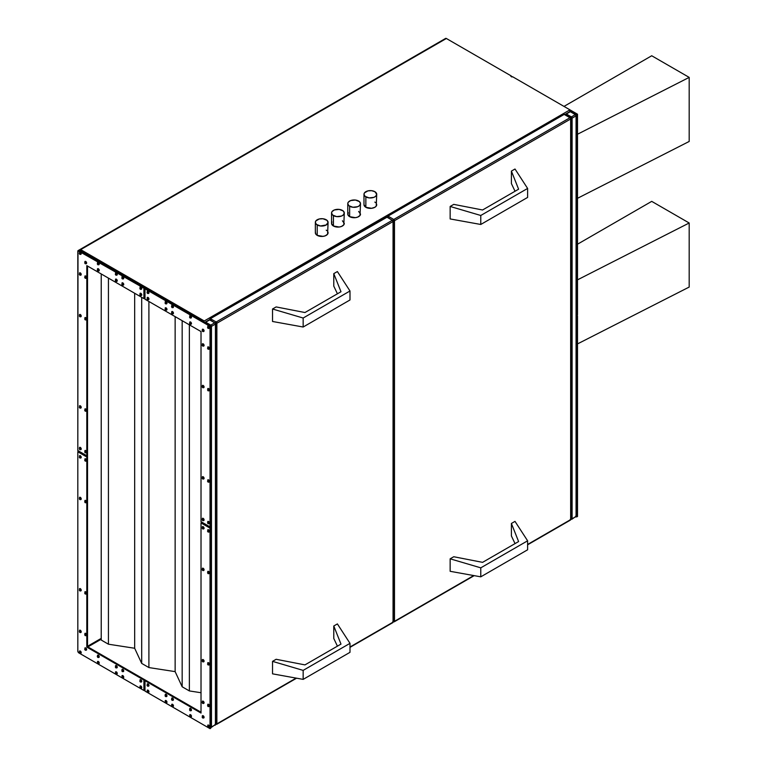 <?xml version="1.0" encoding="UTF-8"?>
<svg xmlns="http://www.w3.org/2000/svg" width="767" height="767" viewBox="0 0 767 767"><rect width="100%" height="100%" fill="white"/><g stroke="black" fill="none" stroke-linecap="round" stroke-linejoin="round"><path stroke-width="1.15" d="M315.467 232.046L315.467 233.484L317.212 235.364L317.212 224.971A6.366 3.682 180 0 1 315.342 222.363A6.366 3.682 180 0 1 319.273 218.969A6.366 3.682 180 0 1 326.215 219.765A6.366 3.682 180 0 1 328.084 222.363A6.366 3.682 180 0 1 324.153 225.766A6.366 3.682 180 0 1 317.212 224.971L317.212 235.364A6.366 3.682 0 0 0 324.153 236.169A6.366 3.682 0 0 0 328.084 232.765L327.96 232.046M344.297 213.005L343.223 210.963L339.167 209.401L334.383 209.947L332.044 211.596L331.555 213.005L332.629 215.048L336.684 216.61L341.468 216.064L343.223 215.048L344.297 213.005L343.808 224.817L341.468 226.466L339.167 227.013L333.424 226.006A6.366 3.682 0 0 1 331.555 223.408L333.424 226.006L333.424 215.604A6.366 3.682 180 0 1 331.555 213.005A6.366 3.682 180 0 1 335.486 209.612A6.366 3.682 180 0 1 342.427 210.407A6.366 3.682 180 0 1 344.297 213.005A6.366 3.682 180 0 1 340.366 216.409A6.366 3.682 180 0 1 333.424 215.604L333.424 226.006A6.366 3.682 0 0 0 340.366 226.802A6.366 3.682 0 0 0 344.297 223.408L342.427 220.81M348.256 212.641L347.892 214.76L349.637 216.649L349.637 206.246A6.366 3.682 180 0 1 347.767 203.648A6.366 3.682 180 0 1 351.698 200.254A6.366 3.682 180 0 1 358.64 201.05A6.366 3.682 180 0 1 360.509 203.648A6.366 3.682 180 0 1 356.578 207.042A6.366 3.682 180 0 1 349.637 206.246L349.637 216.649A6.366 3.682 0 0 0 356.578 217.445A6.366 3.682 0 0 0 360.509 214.051L358.64 211.443M376.722 194.291L374.852 191.683L371.592 190.676L367.911 190.887L364.469 192.881L363.98 194.291L365.054 196.333L369.109 197.896L373.884 197.349L375.648 196.333L376.722 194.291L376.233 206.093L374.852 207.291L371.592 208.298L365.849 207.291A6.366 3.682 0 0 1 363.98 204.684L365.849 207.291L365.849 196.889A6.366 3.682 180 0 1 363.98 194.291A6.366 3.682 180 0 1 367.911 190.887A6.366 3.682 180 0 1 374.852 191.683A6.366 3.682 180 0 1 376.722 194.291A6.366 3.682 180 0 1 372.791 197.685A6.366 3.682 180 0 1 365.849 196.889L365.849 207.291A6.366 3.682 0 0 0 372.791 208.087A6.366 3.682 0 0 0 376.722 204.684L376.233 203.284M80.151 254.299A1.275 0.738 -120 0 0 80.871 254.299A1.275 0.738 -120 0 0 80.957 253.263A1.275 0.738 -120 0 0 80.151 252.218L79.605 253.148L80.151 254.299A1.275 0.738 60 0 0 80.784 254.356L79.768 254.337L79.605 253.148L79.279 253.532L79.605 253.982L80.151 252.218A1.275 0.738 60 0 1 80.986 253.34A1.275 0.738 60 0 1 80.784 254.356L80.966 254.251A1.275 0.738 -120 0 0 81.158 253.235A1.275 0.738 -120 0 0 80.334 252.113L80.966 254.251A1.275 0.738 -120 0 1 80.871 254.299M85.549 263.656A1.275 0.738 -120 0 0 86.268 263.656A1.275 0.738 -120 0 0 86.364 262.621A1.275 0.738 -120 0 0 85.549 261.576L85.012 262.515L85.549 263.656A1.275 0.738 60 0 0 86.192 263.723L85.175 263.695L84.945 262.477L84.677 262.899L85.012 263.34L85.549 261.576A1.275 0.738 60 0 1 86.383 262.697A1.275 0.738 60 0 1 86.192 263.723L86.374 263.618A1.275 0.738 -120 0 0 86.566 262.592A1.275 0.738 -120 0 0 85.731 261.47L86.374 263.618A1.275 0.738 -120 0 1 86.278 263.656M85.549 278.22A1.275 0.738 -120 0 0 86.268 278.22A1.275 0.738 -120 0 0 86.364 277.184A1.275 0.738 -120 0 0 85.549 276.139L85.012 277.069L85.549 278.22A1.275 0.738 60 0 0 86.192 278.277L85.175 278.258L85.012 277.069L84.677 277.453L85.012 277.903L85.549 276.139A1.275 0.738 60 0 1 86.383 277.261A1.275 0.738 60 0 1 86.192 278.277L86.374 278.172A1.275 0.738 -120 0 0 86.566 277.155A1.275 0.738 -120 0 0 85.731 276.034L86.374 278.172A1.275 0.738 -120 0 1 86.278 278.22M80.151 275.094A1.275 0.738 -120 0 0 80.871 275.104A1.275 0.738 -120 0 0 80.957 274.059A1.275 0.738 -120 0 0 80.151 273.014L79.605 273.953L80.151 275.094A1.275 0.738 60 0 0 80.784 275.161L79.768 275.132L79.605 273.953L79.279 274.337L79.605 274.787L80.151 273.014A1.275 0.738 60 0 1 80.986 274.135A1.275 0.738 60 0 1 80.784 275.161L80.966 275.056A1.275 0.738 -120 0 0 81.158 274.04A1.275 0.738 -120 0 0 80.334 272.908L80.966 275.056A1.275 0.738 -120 0 1 80.871 275.094M98.166 270.933A1.275 0.738 -120 0 0 98.876 270.943A1.275 0.738 -120 0 0 98.972 269.898A1.275 0.738 -120 0 0 98.166 268.853L97.62 269.792L98.166 270.933A1.275 0.738 60 0 0 98.799 271L97.783 270.972L97.879 270.061L97.265 270.089L97.62 270.626L98.166 268.853A1.275 0.738 60 0 1 98.991 269.974A1.275 0.738 60 0 1 98.799 271L98.981 270.895A1.275 0.738 -120 0 0 99.173 269.879A1.275 0.738 -120 0 0 98.339 268.757L98.981 270.895A1.275 0.738 -120 0 1 98.885 270.933M98.166 264.692A1.275 0.738 -120 0 0 98.876 264.701A1.275 0.738 -120 0 0 98.972 263.656A1.275 0.738 -120 0 0 98.166 262.611L97.62 263.551L98.166 264.692A1.275 0.738 60 0 0 98.799 264.759L97.783 264.73L97.879 263.819L97.265 263.848L97.62 264.385L98.166 262.611A1.275 0.738 60 0 1 98.991 263.743A1.275 0.738 60 0 1 98.799 264.759L98.981 264.653A1.275 0.738 -120 0 0 99.173 263.637A1.275 0.738 -120 0 0 98.339 262.515L98.981 264.653A1.275 0.738 -120 0 1 98.885 264.692M116.181 281.336A1.275 0.738 -120 0 0 116.891 281.336A1.275 0.738 -120 0 0 116.987 280.3A1.275 0.738 -120 0 0 116.181 279.255L115.635 280.195L116.181 281.336A1.275 0.738 60 0 0 116.814 281.403L115.798 281.374L115.568 280.156L115.299 280.578L115.635 281.029L116.181 279.255A1.275 0.738 60 0 1 117.006 280.377A1.275 0.738 60 0 1 116.814 281.403L116.996 281.297A1.275 0.738 -120 0 0 117.188 280.271A1.275 0.738 -120 0 0 116.354 279.15L116.996 281.297A1.275 0.738 -120 0 1 116.9 281.336M116.181 275.094A1.275 0.738 -120 0 0 116.891 275.104A1.275 0.738 -120 0 0 116.987 274.059A1.275 0.738 -120 0 0 116.181 273.014L115.635 273.953L116.181 275.094A1.275 0.738 60 0 0 116.814 275.161L115.798 275.132L115.568 273.915L115.299 274.337L115.635 274.787L116.181 273.014A1.275 0.738 60 0 1 117.006 274.135A1.275 0.738 60 0 1 116.814 275.161L116.996 275.056A1.275 0.738 -120 0 0 117.188 274.03A1.275 0.738 -120 0 0 116.354 272.908L116.996 275.056A1.275 0.738 -120 0 1 116.9 275.094M122.662 278.843A1.275 0.738 -120 0 0 123.382 278.843A1.275 0.738 -120 0 0 123.468 277.807A1.275 0.738 -120 0 0 122.662 276.762L122.126 277.692L122.662 278.843A1.275 0.738 60 0 0 123.295 278.9L122.279 278.881L122.126 277.692L121.79 278.076L122.126 278.526L122.662 276.762A1.275 0.738 60 0 1 123.497 277.884A1.275 0.738 60 0 1 123.295 278.9L123.477 278.795A1.275 0.738 -120 0 0 123.679 277.779A1.275 0.738 -120 0 0 122.845 276.657L123.679 277.779L123.477 278.795A1.275 0.738 -120 0 1 123.382 278.843M122.662 285.084A1.275 0.738 -120 0 0 123.382 285.084A1.275 0.738 -120 0 0 123.468 284.049A1.275 0.738 -120 0 0 122.662 283.004L122.126 283.934L122.662 285.084A1.275 0.738 60 0 0 123.295 285.142L122.279 285.123L122.126 283.934L121.79 284.317L122.126 284.768L122.662 283.004A1.275 0.738 60 0 1 123.497 284.126A1.275 0.738 60 0 1 123.295 285.142L123.477 285.036A1.275 0.738 -120 0 0 123.679 284.02A1.275 0.738 -120 0 0 122.845 282.898L123.679 284.02L123.477 285.036A1.275 0.738 -120 0 1 123.382 285.084M85.549 319.82A1.275 0.738 -120 0 0 86.268 319.82A1.275 0.738 -120 0 0 86.364 318.784A1.275 0.738 -120 0 0 85.549 317.739L85.012 318.669L85.549 319.82A1.275 0.738 60 0 0 86.192 319.877L85.175 319.858L85.012 318.669L84.677 319.053L85.012 319.503L85.549 317.739A1.275 0.738 60 0 1 86.383 318.861A1.275 0.738 60 0 1 86.192 319.877L86.374 319.772A1.275 0.738 -120 0 0 86.566 318.756A1.275 0.738 -120 0 0 85.731 317.634L86.374 319.772A1.275 0.738 -120 0 1 86.278 319.82M80.151 316.694A1.275 0.738 -120 0 0 80.871 316.704A1.275 0.738 -120 0 0 80.957 315.659A1.275 0.738 -120 0 0 80.151 314.614L79.605 315.553L80.151 316.694A1.275 0.738 60 0 0 80.784 316.761L79.768 316.733L79.605 315.553L79.279 315.937L79.605 316.387L80.151 314.614A1.275 0.738 60 0 1 80.986 315.736A1.275 0.738 60 0 1 80.784 316.761L80.966 316.656A1.275 0.738 -120 0 0 81.158 315.64A1.275 0.738 -120 0 0 80.334 314.518L80.966 316.656A1.275 0.738 -120 0 1 80.871 316.694M80.151 408.015A1.275 0.738 -120 0 0 80.871 408.015A1.275 0.738 -120 0 0 80.957 406.98A1.275 0.738 -120 0 0 80.151 405.935L79.605 406.865L80.151 408.015A1.275 0.738 60 0 0 80.784 408.073L79.768 408.054L79.605 406.865L79.279 407.248L79.605 407.699L80.151 405.935A1.275 0.738 60 0 1 80.986 407.056A1.275 0.738 60 0 1 80.784 408.073L80.966 407.967A1.275 0.738 -120 0 0 81.158 406.951A1.275 0.738 -120 0 0 80.334 405.829L80.966 407.967A1.275 0.738 -120 0 1 80.871 408.015M85.549 411.131A1.275 0.738 -120 0 0 86.268 411.131A1.275 0.738 -120 0 0 86.364 410.096A1.275 0.738 -120 0 0 85.549 409.051L85.012 409.99L85.549 411.131A1.275 0.738 60 0 0 86.192 411.198L85.175 411.17L84.945 409.952L84.677 410.374L85.012 410.815L85.549 409.051A1.275 0.738 60 0 1 86.383 410.172A1.275 0.738 60 0 1 86.192 411.198L86.374 411.093A1.275 0.738 -120 0 0 86.566 410.067A1.275 0.738 -120 0 0 85.731 408.945L86.374 411.093A1.275 0.738 -120 0 1 86.278 411.131M85.549 452.731A1.275 0.738 -120 0 0 86.268 452.741A1.275 0.738 -120 0 0 86.364 451.696A1.275 0.738 -120 0 0 85.549 450.651L85.012 451.59L85.549 452.731A1.275 0.738 60 0 0 86.192 452.798L85.175 452.77L84.945 451.552L84.677 451.974L85.012 452.425L85.549 450.651A1.275 0.738 60 0 1 86.383 451.773A1.275 0.738 60 0 1 86.192 452.798L86.374 452.693A1.275 0.738 -120 0 0 86.566 451.667A1.275 0.738 -120 0 0 85.731 450.545L86.566 451.667L86.23 452.741M80.151 449.615A1.275 0.738 -120 0 0 80.871 449.615A1.275 0.738 -120 0 0 80.957 448.58A1.275 0.738 -120 0 0 80.151 447.535L79.605 448.465L80.151 449.615A1.275 0.738 60 0 0 80.784 449.673L79.768 449.654L79.605 448.465L79.279 448.848L79.605 449.299L80.151 447.535A1.275 0.738 60 0 1 80.986 448.657A1.275 0.738 60 0 1 80.784 449.673L80.966 449.567A1.275 0.738 -120 0 0 81.158 448.551A1.275 0.738 -120 0 0 80.334 447.429L81.216 448.772L80.832 449.625M140.677 289.236A1.275 0.738 -120 0 0 141.396 289.245A1.275 0.738 -120 0 0 141.483 288.2A1.275 0.738 -120 0 0 140.677 287.165L140.131 288.095L140.677 289.236A1.275 0.738 60 0 0 141.31 289.303L140.294 289.274L140.131 288.095L139.805 288.478L140.131 288.929L140.677 287.165A1.275 0.738 60 0 1 141.511 288.287A1.275 0.738 60 0 1 141.31 289.303L141.492 289.197A1.275 0.738 -120 0 0 141.684 288.181A1.275 0.738 -120 0 0 140.86 287.059L141.492 289.197A1.275 0.738 -120 0 1 141.396 289.236M140.677 295.477A1.275 0.738 -120 0 0 141.396 295.487A1.275 0.738 -120 0 0 141.483 294.442A1.275 0.738 -120 0 0 140.677 293.397L140.131 294.336L140.677 295.477A1.275 0.738 60 0 0 141.31 295.544L140.294 295.516L140.131 294.336L139.805 294.72L140.131 295.17L140.677 293.397A1.275 0.738 60 0 1 141.511 294.518A1.275 0.738 60 0 1 141.31 295.544L141.492 295.439A1.275 0.738 -120 0 0 141.684 294.423A1.275 0.738 -120 0 0 140.86 293.301L141.492 295.439A1.275 0.738 -120 0 1 141.396 295.477M80.151 653.254A1.275 0.738 -120 0 0 80.871 653.254A1.275 0.738 -120 0 0 80.957 652.209A1.275 0.738 -120 0 0 80.151 651.173L79.605 652.103L80.151 653.254A1.275 0.738 60 0 0 80.784 653.311L79.768 653.283L79.605 652.103L79.279 652.487L79.605 652.938L80.151 651.173A1.275 0.738 60 0 1 80.986 652.295A1.275 0.738 60 0 1 80.784 653.311L80.966 653.206A1.275 0.738 -120 0 0 81.158 652.19A1.275 0.738 -120 0 0 80.334 651.068L80.966 653.206A1.275 0.738 -120 0 1 80.871 653.254M85.549 650.128A1.275 0.738 -120 0 0 86.268 650.128A1.275 0.738 -120 0 0 86.364 649.093A1.275 0.738 -120 0 0 85.549 648.048L85.012 648.987L85.549 650.128A1.275 0.738 60 0 0 86.192 650.195L85.175 650.167L84.945 648.949L84.677 649.371L85.012 649.822L85.549 648.048A1.275 0.738 60 0 1 86.383 649.17A1.275 0.738 60 0 1 86.192 650.195L86.374 650.09A1.275 0.738 -120 0 0 86.566 649.064A1.275 0.738 -120 0 0 85.731 647.942L86.374 650.09A1.275 0.738 -120 0 1 86.278 650.128M85.549 635.565A1.275 0.738 -120 0 0 86.268 635.575A1.275 0.738 -120 0 0 86.364 634.53A1.275 0.738 -120 0 0 85.549 633.484L85.012 634.424L85.549 635.565A1.275 0.738 60 0 0 86.192 635.632L85.175 635.603L85.012 634.424L84.677 634.808L85.012 635.258L85.549 633.484A1.275 0.738 60 0 1 86.383 634.616A1.275 0.738 60 0 1 86.192 635.632L86.374 635.527A1.275 0.738 -120 0 0 86.566 634.51A1.275 0.738 -120 0 0 85.731 633.389L86.374 635.527A1.275 0.738 -120 0 1 86.278 635.565M80.151 632.449A1.275 0.738 -120 0 0 80.871 632.449A1.275 0.738 -120 0 0 80.957 631.414A1.275 0.738 -120 0 0 80.151 630.369L79.605 631.308L80.151 632.449A1.275 0.738 60 0 0 80.784 632.516L79.768 632.487L79.538 631.27L79.279 631.692L79.605 632.133L80.151 630.369A1.275 0.738 60 0 1 80.986 631.49A1.275 0.738 60 0 1 80.784 632.516L80.966 632.411A1.275 0.738 -120 0 0 81.158 631.385A1.275 0.738 -120 0 0 80.334 630.263L80.966 632.411A1.275 0.738 -120 0 1 80.871 632.449M98.166 657.405A1.275 0.738 -120 0 0 98.876 657.415A1.275 0.738 -120 0 0 98.972 656.37A1.275 0.738 -120 0 0 98.166 655.325L97.62 656.264L98.166 657.405A1.275 0.738 60 0 0 98.799 657.472L97.783 657.444L97.879 656.533L97.265 656.562L97.62 657.098L98.166 655.325A1.275 0.738 60 0 1 98.991 656.456A1.275 0.738 60 0 1 98.799 657.472L98.981 657.367A1.275 0.738 -120 0 0 99.173 656.351A1.275 0.738 -120 0 0 98.339 655.229L98.981 657.367A1.275 0.738 -120 0 1 98.885 657.405M98.166 663.647A1.275 0.738 -120 0 0 98.876 663.656A1.275 0.738 -120 0 0 98.972 662.611A1.275 0.738 -120 0 0 98.166 661.566L97.62 662.506L98.166 663.647A1.275 0.738 60 0 0 98.799 663.714L97.783 663.685L97.879 662.774L97.265 662.803L97.62 663.34L98.166 661.566A1.275 0.738 60 0 1 98.991 662.688A1.275 0.738 60 0 1 98.799 663.714L98.981 663.608A1.275 0.738 -120 0 0 99.173 662.592A1.275 0.738 -120 0 0 98.339 661.461L98.981 663.608A1.275 0.738 -120 0 1 98.885 663.647M116.181 667.808A1.275 0.738 -120 0 0 116.891 667.817A1.275 0.738 -120 0 0 116.987 666.772A1.275 0.738 -120 0 0 116.181 665.727L115.635 666.667L116.181 667.808A1.275 0.738 60 0 0 116.814 667.875L115.798 667.846L115.568 666.628L115.299 667.05L115.635 667.501L116.181 665.727A1.275 0.738 60 0 1 117.006 666.849A1.275 0.738 60 0 1 116.814 667.875L116.996 667.769A1.275 0.738 -120 0 0 117.188 666.744A1.275 0.738 -120 0 0 116.354 665.622L116.996 667.769A1.275 0.738 -120 0 1 116.9 667.808M116.181 674.049A1.275 0.738 -120 0 0 116.891 674.049A1.275 0.738 -120 0 0 116.987 673.014A1.275 0.738 -120 0 0 116.181 671.969L115.635 672.908L116.181 674.049A1.275 0.738 60 0 0 116.814 674.116L115.798 674.088L115.568 672.87L115.299 673.292L115.635 673.733L116.181 671.969A1.275 0.738 60 0 1 117.006 673.09A1.275 0.738 60 0 1 116.814 674.116L116.996 674.011A1.275 0.738 -120 0 0 117.188 672.985A1.275 0.738 -120 0 0 116.354 671.863L116.996 674.011A1.275 0.738 -120 0 1 116.9 674.049M122.662 677.798A1.275 0.738 -120 0 0 123.382 677.798A1.275 0.738 -120 0 0 123.468 676.753A1.275 0.738 -120 0 0 122.662 675.717L122.126 676.647L122.662 677.798A1.275 0.738 60 0 0 123.295 677.855L122.279 677.827L122.126 676.647L121.79 677.031L122.126 677.482L122.662 675.717A1.275 0.738 60 0 1 123.497 676.839A1.275 0.738 60 0 1 123.295 677.855L123.477 677.75A1.275 0.738 -120 0 0 123.679 676.734A1.275 0.738 -120 0 0 122.845 675.612L123.679 676.734L123.477 677.75A1.275 0.738 -120 0 1 123.382 677.798M122.662 671.556A1.275 0.738 -120 0 0 123.382 671.556A1.275 0.738 -120 0 0 123.468 670.521A1.275 0.738 -120 0 0 122.662 669.476L122.126 670.406L122.662 671.556A1.275 0.738 60 0 0 123.295 671.614L122.279 671.595L122.126 670.406L121.79 670.789L122.126 671.24L122.662 669.476A1.275 0.738 60 0 1 123.497 670.598A1.275 0.738 60 0 1 123.295 671.614L123.477 671.509A1.275 0.738 -120 0 0 123.679 670.492A1.275 0.738 -120 0 0 122.845 669.37L123.679 670.492L123.477 671.509A1.275 0.738 -120 0 1 123.382 671.556M85.549 593.965A1.275 0.738 -120 0 0 86.268 593.974A1.275 0.738 -120 0 0 86.364 592.929A1.275 0.738 -120 0 0 85.549 591.884L85.012 592.824L85.549 593.965A1.275 0.738 60 0 0 86.192 594.032L85.175 594.003L85.012 592.824L84.677 593.207L85.012 593.658L85.549 591.884A1.275 0.738 60 0 1 86.383 593.006A1.275 0.738 60 0 1 86.192 594.032L86.374 593.926A1.275 0.738 -120 0 0 86.566 592.91A1.275 0.738 -120 0 0 85.731 591.788L86.374 593.926A1.275 0.738 -120 0 1 86.278 593.965M80.151 590.849A1.275 0.738 -120 0 0 80.871 590.849A1.275 0.738 -120 0 0 80.957 589.813A1.275 0.738 -120 0 0 80.151 588.768L79.605 589.708L80.151 590.849A1.275 0.738 60 0 0 80.784 590.906L79.768 590.887L79.538 589.67L79.279 590.091L79.605 590.532L80.151 588.768A1.275 0.738 60 0 1 80.986 589.89A1.275 0.738 60 0 1 80.784 590.906L80.966 590.811A1.275 0.738 -120 0 0 81.158 589.785A1.275 0.738 -120 0 0 80.334 588.663L81.216 590.015L80.832 590.858M80.151 499.538A1.275 0.738 -120 0 0 80.871 499.538A1.275 0.738 -120 0 0 80.957 498.502A1.275 0.738 -120 0 0 80.151 497.457L79.605 498.387L80.151 499.538A1.275 0.738 60 0 0 80.784 499.595L79.768 499.576L79.605 498.387L79.279 498.771L79.605 499.221L80.151 497.457A1.275 0.738 60 0 1 80.986 498.579A1.275 0.738 60 0 1 80.784 499.595L80.966 499.49A1.275 0.738 -120 0 0 81.158 498.473A1.275 0.738 -120 0 0 80.334 497.352L81.216 498.694L80.832 499.547M85.549 502.653A1.275 0.738 -120 0 0 86.268 502.653A1.275 0.738 -120 0 0 86.364 501.618A1.275 0.738 -120 0 0 85.549 500.573L85.012 501.513L85.549 502.653A1.275 0.738 60 0 0 86.192 502.721L85.175 502.692L84.945 501.474L84.677 501.896L85.012 502.337L85.549 500.573A1.275 0.738 60 0 1 86.383 501.695A1.275 0.738 60 0 1 86.192 502.721L86.374 502.615A1.275 0.738 -120 0 0 86.566 501.589A1.275 0.738 -120 0 0 85.731 500.467L86.566 501.589L86.23 502.663M85.549 461.053A1.275 0.738 -120 0 0 86.268 461.053A1.275 0.738 -120 0 0 86.364 460.018A1.275 0.738 -120 0 0 85.549 458.973L85.012 459.912L85.549 461.053A1.275 0.738 60 0 0 86.192 461.12L85.175 461.092L84.945 459.874L84.677 460.296L85.012 460.737L85.549 458.973A1.275 0.738 60 0 1 86.383 460.095A1.275 0.738 60 0 1 86.192 461.12L86.374 461.015A1.275 0.738 -120 0 0 86.566 459.989A1.275 0.738 -120 0 0 85.731 458.867L86.374 461.015A1.275 0.738 -120 0 1 86.278 461.053M80.151 457.937A1.275 0.738 -120 0 0 80.871 457.937A1.275 0.738 -120 0 0 80.957 456.892A1.275 0.738 -120 0 0 80.151 455.857L79.605 456.787L80.151 457.937A1.275 0.738 60 0 0 80.784 457.995L79.768 457.966L79.605 456.787L79.279 457.17L79.605 457.621L80.151 455.857A1.275 0.738 60 0 1 80.986 456.979A1.275 0.738 60 0 1 80.784 457.995L80.966 457.889A1.275 0.738 -120 0 0 81.158 456.873A1.275 0.738 -120 0 0 80.334 455.751L80.966 457.889A1.275 0.738 -120 0 1 80.871 457.937M140.677 688.191A1.275 0.738 -120 0 0 141.396 688.2A1.275 0.738 -120 0 0 141.483 687.155A1.275 0.738 -120 0 0 140.677 686.11L140.131 687.05L140.677 688.191A1.275 0.738 60 0 0 141.31 688.258L140.294 688.229L140.131 687.05L139.805 687.433L140.131 687.884L140.677 686.11A1.275 0.738 60 0 1 141.511 687.232A1.275 0.738 60 0 1 141.31 688.258L141.492 688.152A1.275 0.738 -120 0 0 141.684 687.136A1.275 0.738 -120 0 0 140.86 686.005L141.492 688.152A1.275 0.738 -120 0 1 141.396 688.191M140.677 681.949A1.275 0.738 -120 0 0 141.396 681.959A1.275 0.738 -120 0 0 141.483 680.914A1.275 0.738 -120 0 0 140.677 679.869L140.131 680.808L140.677 681.949A1.275 0.738 60 0 0 141.31 682.016L140.294 681.988L140.131 680.808L139.805 681.192L140.131 681.642L140.677 679.869A1.275 0.738 60 0 1 141.511 681A1.275 0.738 60 0 1 141.31 682.016L141.492 681.911A1.275 0.738 -120 0 0 141.684 680.895A1.275 0.738 -120 0 0 140.86 679.773L141.492 681.911A1.275 0.738 -120 0 1 141.396 681.949M208.403 727.298A1.275 0.738 -120 0 0 209.123 727.298A1.275 0.738 -120 0 0 209.218 726.263A1.275 0.738 -120 0 0 208.403 725.218L207.867 726.157L208.403 727.298A1.275 0.738 60 0 0 209.046 727.365L208.03 727.337L207.799 726.119L207.531 726.541L207.867 726.982L208.403 725.218A1.275 0.738 60 0 1 209.238 726.339A1.275 0.738 60 0 1 209.046 727.365L209.228 727.26A1.275 0.738 -120 0 0 209.42 726.234A1.275 0.738 -120 0 0 208.586 725.112L209.228 727.26A1.275 0.738 -120 0 1 209.132 727.298M203.006 717.941A1.275 0.738 -120 0 0 203.715 717.941A1.275 0.738 -120 0 0 203.811 716.905A1.275 0.738 -120 0 0 203.006 715.86L202.459 716.79L203.006 717.941A1.275 0.738 60 0 0 203.638 717.998L202.622 717.979L202.718 717.059L202.105 717.087L202.459 717.624L203.006 715.86A1.275 0.738 60 0 1 203.84 716.982A1.275 0.738 60 0 1 203.638 717.998L203.821 717.893A1.275 0.738 -120 0 0 204.012 716.877A1.275 0.738 -120 0 0 203.188 715.755L203.821 717.893A1.275 0.738 -120 0 1 203.725 717.941M203.006 703.377A1.275 0.738 -120 0 0 203.715 703.377A1.275 0.738 -120 0 0 203.811 702.342A1.275 0.738 -120 0 0 203.006 701.297L202.459 702.236L203.006 703.377A1.275 0.738 60 0 0 203.638 703.444L202.622 703.416L202.718 702.505L202.105 702.524L202.459 703.061L203.006 701.297A1.275 0.738 60 0 1 203.84 702.419A1.275 0.738 60 0 1 203.638 703.444L203.821 703.339A1.275 0.738 -120 0 0 204.012 702.313A1.275 0.738 -120 0 0 203.188 701.191L203.821 703.339A1.275 0.738 -120 0 1 203.725 703.377M208.403 706.493A1.275 0.738 -120 0 0 209.123 706.503A1.275 0.738 -120 0 0 209.218 705.458A1.275 0.738 -120 0 0 208.403 704.413L207.867 705.352L208.403 706.493A1.275 0.738 60 0 0 209.046 706.56L208.03 706.532L207.867 705.352L207.531 705.736L207.867 706.186L208.403 704.413A1.275 0.738 60 0 1 209.238 705.544A1.275 0.738 60 0 1 209.046 706.56L209.228 706.455A1.275 0.738 -120 0 0 209.42 705.439A1.275 0.738 -120 0 0 208.586 704.317L209.228 706.455A1.275 0.738 -120 0 1 209.132 706.493M190.398 710.654A1.275 0.738 -120 0 0 191.108 710.664A1.275 0.738 -120 0 0 191.204 709.619A1.275 0.738 -120 0 0 190.398 708.574L189.852 709.513L190.398 710.654A1.275 0.738 60 0 0 191.031 710.721L190.015 710.693L189.852 709.513L189.516 709.897L189.852 710.347L190.398 708.574A1.275 0.738 60 0 1 191.223 709.696A1.275 0.738 60 0 1 191.031 710.721L191.213 710.616A1.275 0.738 -120 0 0 191.405 709.6A1.275 0.738 -120 0 0 190.571 708.478L191.213 710.616A1.275 0.738 -120 0 1 191.117 710.654M190.398 716.896A1.275 0.738 -120 0 0 191.108 716.905A1.275 0.738 -120 0 0 191.204 715.86A1.275 0.738 -120 0 0 190.398 714.815L189.852 715.755L190.398 716.896A1.275 0.738 60 0 0 191.031 716.963L190.015 716.934L189.852 715.755L189.516 716.138L189.852 716.589L190.398 714.815A1.275 0.738 60 0 1 191.223 715.937A1.275 0.738 60 0 1 191.031 716.963L191.213 716.857A1.275 0.738 -120 0 0 191.405 715.832A1.275 0.738 -120 0 0 190.571 714.71L191.213 716.857A1.275 0.738 -120 0 1 191.117 716.896M172.383 700.261A1.275 0.738 -120 0 0 173.093 700.261A1.275 0.738 -120 0 0 173.189 699.226A1.275 0.738 -120 0 0 172.383 698.181L171.837 699.111L172.383 700.261A1.275 0.738 60 0 0 173.016 700.319L172 700.3L172.096 699.379L171.482 699.408L171.837 699.945L172.383 698.181A1.275 0.738 60 0 1 173.208 699.303A1.275 0.738 60 0 1 173.016 700.319L173.198 700.213A1.275 0.738 -120 0 0 173.39 699.197A1.275 0.738 -120 0 0 172.556 698.075L173.198 700.213A1.275 0.738 -120 0 1 173.102 700.261M172.383 706.493A1.275 0.738 -120 0 0 173.093 706.503A1.275 0.738 -120 0 0 173.189 705.458A1.275 0.738 -120 0 0 172.383 704.422L171.837 705.352L172.383 706.493A1.275 0.738 60 0 0 173.016 706.56L172 706.532L172.096 705.621L171.482 705.65L171.837 706.186L172.383 704.422A1.275 0.738 60 0 1 173.208 705.544A1.275 0.738 60 0 1 173.016 706.56L173.198 706.455A1.275 0.738 -120 0 0 173.39 705.439A1.275 0.738 -120 0 0 172.556 704.317L173.198 706.455A1.275 0.738 -120 0 1 173.102 706.493M165.893 702.754A1.275 0.738 -120 0 0 166.612 702.754A1.275 0.738 -120 0 0 166.698 701.719A1.275 0.738 -120 0 0 165.893 700.674L165.356 701.613L165.893 702.754A1.275 0.738 60 0 0 166.535 702.821L165.509 702.793L165.288 701.575L165.02 701.997L165.356 702.438L165.893 700.674A1.275 0.738 60 0 1 166.727 701.795A1.275 0.738 60 0 1 166.535 702.821L166.707 702.716A1.275 0.738 -120 0 0 166.909 701.69A1.275 0.738 -120 0 0 166.075 700.568L166.909 701.69L166.707 702.716A1.275 0.738 -120 0 1 166.612 702.754M165.893 696.513A1.275 0.738 -120 0 0 166.612 696.513A1.275 0.738 -120 0 0 166.698 695.477A1.275 0.738 -120 0 0 165.893 694.432L165.356 695.372L165.893 696.513A1.275 0.738 60 0 0 166.535 696.58L165.509 696.551L165.288 695.333L165.02 695.755L165.356 696.206L165.893 694.432A1.275 0.738 60 0 1 166.727 695.554A1.275 0.738 60 0 1 166.535 696.58L166.707 696.474A1.275 0.738 -120 0 0 166.909 695.448A1.275 0.738 -120 0 0 166.075 694.327L166.909 695.448L166.707 696.474A1.275 0.738 -120 0 1 166.612 696.513M203.006 661.777A1.275 0.738 -120 0 0 203.715 661.777A1.275 0.738 -120 0 0 203.811 660.742A1.275 0.738 -120 0 0 203.006 659.697L202.459 660.636L203.006 661.777A1.275 0.738 60 0 0 203.638 661.844L202.622 661.816L202.718 660.905L202.105 660.924L202.459 661.461L203.006 659.697A1.275 0.738 60 0 1 203.84 660.818A1.275 0.738 60 0 1 203.638 661.844L203.821 661.739A1.275 0.738 -120 0 0 204.012 660.713A1.275 0.738 -120 0 0 203.188 659.591L203.821 661.739A1.275 0.738 -120 0 1 203.725 661.777M208.403 664.893A1.275 0.738 -120 0 0 209.123 664.903A1.275 0.738 -120 0 0 209.218 663.858A1.275 0.738 -120 0 0 208.403 662.813L207.867 663.752L208.403 664.893A1.275 0.738 60 0 0 209.046 664.96L208.03 664.931L207.867 663.752L207.531 664.136L207.867 664.586L208.403 662.813A1.275 0.738 60 0 1 209.238 663.934A1.275 0.738 60 0 1 209.046 664.96L209.228 664.855A1.275 0.738 -120 0 0 209.42 663.838A1.275 0.738 -120 0 0 208.586 662.717L209.228 664.855A1.275 0.738 -120 0 1 209.132 664.893M208.403 573.582A1.275 0.738 -120 0 0 209.123 573.582A1.275 0.738 -120 0 0 209.218 572.546A1.275 0.738 -120 0 0 208.403 571.501L207.867 572.441L208.403 573.582A1.275 0.738 60 0 0 209.046 573.649L208.03 573.62L207.799 572.403L207.531 572.824L207.867 573.275L208.403 571.501A1.275 0.738 60 0 1 209.238 572.623A1.275 0.738 60 0 1 209.046 573.649L209.228 573.543A1.275 0.738 -120 0 0 209.42 572.518A1.275 0.738 -120 0 0 208.586 571.396L209.42 572.518L209.084 573.591M203.006 570.466A1.275 0.738 -120 0 0 203.715 570.466A1.275 0.738 -120 0 0 203.811 569.43A1.275 0.738 -120 0 0 203.006 568.385L202.459 569.315L203.006 570.466A1.275 0.738 60 0 0 203.638 570.523L202.622 570.504L202.718 569.584L202.105 569.613L202.459 570.149L203.006 568.385A1.275 0.738 60 0 1 203.84 569.507A1.275 0.738 60 0 1 203.638 570.523L203.821 570.418A1.275 0.738 -120 0 0 204.012 569.402A1.275 0.738 -120 0 0 203.188 568.28L204.07 569.622L203.686 570.475M203.006 528.866A1.275 0.738 -120 0 0 203.715 528.866A1.275 0.738 -120 0 0 203.811 527.83A1.275 0.738 -120 0 0 203.006 526.785L202.459 527.715L203.006 528.866A1.275 0.738 60 0 0 203.638 528.923L202.622 528.894L202.718 527.984L202.105 528.012L202.459 528.549L203.006 526.785A1.275 0.738 60 0 1 203.84 527.907A1.275 0.738 60 0 1 203.638 528.923L203.821 528.818A1.275 0.738 -120 0 0 204.012 527.801A1.275 0.738 -120 0 0 203.188 526.68L203.821 528.818A1.275 0.738 -120 0 1 203.725 528.866M208.403 531.982A1.275 0.738 -120 0 0 209.123 531.982A1.275 0.738 -120 0 0 209.218 530.946A1.275 0.738 -120 0 0 208.403 529.901L207.867 530.841L208.403 531.982A1.275 0.738 60 0 0 209.046 532.049L208.03 532.02L207.799 530.802L207.531 531.224L207.867 531.665L208.403 529.901A1.275 0.738 60 0 1 209.238 531.023A1.275 0.738 60 0 1 209.046 532.049L209.228 531.943A1.275 0.738 -120 0 0 209.42 530.917A1.275 0.738 -120 0 0 208.586 529.796L209.228 531.943A1.275 0.738 -120 0 1 209.132 531.982M147.878 692.352A1.275 0.738 -120 0 0 148.597 692.361A1.275 0.738 -120 0 0 148.693 691.316A1.275 0.738 -120 0 0 147.878 690.271L147.341 691.211L147.878 692.352A1.275 0.738 60 0 0 148.52 692.419L147.504 692.39L147.274 691.172L147.005 691.594L147.341 692.045L147.878 690.271A1.275 0.738 60 0 1 148.712 691.393A1.275 0.738 60 0 1 148.52 692.419L148.702 692.313A1.275 0.738 -120 0 0 148.894 691.288A1.275 0.738 -120 0 0 148.06 690.166L148.702 692.313A1.275 0.738 -120 0 1 148.606 692.352M147.878 686.11A1.275 0.738 -120 0 0 148.597 686.12A1.275 0.738 -120 0 0 148.693 685.075A1.275 0.738 -120 0 0 147.878 684.03L147.341 684.969L147.878 686.11A1.275 0.738 60 0 0 148.52 686.177L147.504 686.149L147.341 684.969L147.005 685.353L147.341 685.803L147.878 684.03A1.275 0.738 60 0 1 148.712 685.152A1.275 0.738 60 0 1 148.52 686.177L148.702 686.072A1.275 0.738 -120 0 0 148.894 685.056A1.275 0.738 -120 0 0 148.06 683.934L148.702 686.072A1.275 0.738 -120 0 1 148.606 686.11M208.403 328.343A1.275 0.738 -120 0 0 209.123 328.353A1.275 0.738 -120 0 0 209.218 327.308A1.275 0.738 -120 0 0 208.403 326.263L207.867 327.202L208.403 328.343A1.275 0.738 60 0 0 209.046 328.41L208.03 328.381L207.799 327.164L207.531 327.586L207.867 328.036L208.403 326.263A1.275 0.738 60 0 1 209.238 327.384A1.275 0.738 60 0 1 209.046 328.41L209.228 328.305A1.275 0.738 -120 0 0 209.42 327.279A1.275 0.738 -120 0 0 208.586 326.157L209.228 328.305A1.275 0.738 -120 0 1 209.132 328.343M203.006 331.469A1.275 0.738 -120 0 0 203.715 331.469A1.275 0.738 -120 0 0 203.811 330.433A1.275 0.738 -120 0 0 203.006 329.388L202.459 330.318L203.006 331.469A1.275 0.738 60 0 0 203.638 331.526L202.622 331.507L202.718 330.587L202.105 330.615L202.459 331.152L203.006 329.388A1.275 0.738 60 0 1 203.84 330.51A1.275 0.738 60 0 1 203.638 331.526L203.821 331.421A1.275 0.738 -120 0 0 204.012 330.404A1.275 0.738 -120 0 0 203.188 329.283L203.821 331.421A1.275 0.738 -120 0 1 203.725 331.469M203.006 346.022A1.275 0.738 -120 0 0 203.715 346.032A1.275 0.738 -120 0 0 203.811 344.987A1.275 0.738 -120 0 0 203.006 343.942L202.459 344.882L203.006 346.022A1.275 0.738 60 0 0 203.638 346.09L202.622 346.061L202.718 345.15L202.105 345.179L202.459 345.716L203.006 343.942A1.275 0.738 60 0 1 203.84 345.064A1.275 0.738 60 0 1 203.638 346.09L203.821 345.984A1.275 0.738 -120 0 0 204.012 344.968A1.275 0.738 -120 0 0 203.188 343.837L203.821 345.984A1.275 0.738 -120 0 1 203.725 346.022M208.403 349.148A1.275 0.738 -120 0 0 209.123 349.148A1.275 0.738 -120 0 0 209.218 348.113A1.275 0.738 -120 0 0 208.403 347.067L207.867 347.997L208.403 349.148A1.275 0.738 60 0 0 209.046 349.206L208.03 349.186L207.867 347.997L207.531 348.381L207.867 348.832L208.403 347.067A1.275 0.738 60 0 1 209.238 348.189A1.275 0.738 60 0 1 209.046 349.206L209.228 349.1A1.275 0.738 -120 0 0 209.42 348.084A1.275 0.738 -120 0 0 208.586 346.962L209.228 349.1A1.275 0.738 -120 0 1 209.132 349.148M190.398 324.182A1.275 0.738 -120 0 0 191.108 324.192A1.275 0.738 -120 0 0 191.204 323.147A1.275 0.738 -120 0 0 190.398 322.102L189.852 323.041L190.398 324.182A1.275 0.738 60 0 0 191.031 324.249L190.015 324.22L189.852 323.041L189.516 323.425L189.852 323.875L190.398 322.102A1.275 0.738 60 0 1 191.223 323.223A1.275 0.738 60 0 1 191.031 324.249L191.213 324.144A1.275 0.738 -120 0 0 191.405 323.128A1.275 0.738 -120 0 0 190.571 321.996L191.213 324.144A1.275 0.738 -120 0 1 191.117 324.182M190.398 317.941A1.275 0.738 -120 0 0 191.108 317.95A1.275 0.738 -120 0 0 191.204 316.905A1.275 0.738 -120 0 0 190.398 315.86L189.852 316.8L190.398 317.941A1.275 0.738 60 0 0 191.031 318.008L190.015 317.979L189.852 316.8L189.516 317.183L189.852 317.634L190.398 315.86A1.275 0.738 60 0 1 191.223 316.992A1.275 0.738 60 0 1 191.031 318.008L191.213 317.902A1.275 0.738 -120 0 0 191.405 316.886A1.275 0.738 -120 0 0 190.571 315.764L191.213 317.902A1.275 0.738 -120 0 1 191.117 317.941M172.383 313.78A1.275 0.738 -120 0 0 173.093 313.789A1.275 0.738 -120 0 0 173.189 312.744A1.275 0.738 -120 0 0 172.383 311.709L171.837 312.639L172.383 313.78A1.275 0.738 60 0 0 173.016 313.847L172 313.818L172.096 312.907L171.482 312.936L171.837 313.473L172.383 311.709A1.275 0.738 60 0 1 173.208 312.831A1.275 0.738 60 0 1 173.016 313.847L173.198 313.741A1.275 0.738 -120 0 0 173.39 312.725A1.275 0.738 -120 0 0 172.556 311.603L173.198 313.741A1.275 0.738 -120 0 1 173.102 313.78M172.383 307.548A1.275 0.738 -120 0 0 173.093 307.548A1.275 0.738 -120 0 0 173.189 306.512A1.275 0.738 -120 0 0 172.383 305.467L171.837 306.397L172.383 307.548A1.275 0.738 60 0 0 173.016 307.605L172 307.586L172.096 306.666L171.482 306.695L171.837 307.231L172.383 305.467A1.275 0.738 60 0 1 173.208 306.589A1.275 0.738 60 0 1 173.016 307.605L173.198 307.5A1.275 0.738 -120 0 0 173.39 306.484A1.275 0.738 -120 0 0 172.556 305.362L173.198 307.5A1.275 0.738 -120 0 1 173.102 307.548M165.893 303.799A1.275 0.738 -120 0 0 166.612 303.809A1.275 0.738 -120 0 0 166.698 302.764A1.275 0.738 -120 0 0 165.893 301.719L165.356 302.658L165.893 303.799A1.275 0.738 60 0 0 166.535 303.866L165.509 303.837L165.288 302.62L165.02 303.042L165.356 303.492L165.893 301.719A1.275 0.738 60 0 1 166.727 302.84A1.275 0.738 60 0 1 166.535 303.866L166.707 303.761A1.275 0.738 -120 0 0 166.909 302.735A1.275 0.738 -120 0 0 166.075 301.613L166.909 302.735L166.707 303.761A1.275 0.738 -120 0 1 166.612 303.799M165.893 310.041A1.275 0.738 -120 0 0 166.612 310.041A1.275 0.738 -120 0 0 166.698 309.005A1.275 0.738 -120 0 0 165.893 307.96L165.356 308.9L165.893 310.041A1.275 0.738 60 0 0 166.535 310.108L165.509 310.079L165.288 308.861L165.02 309.283L165.356 309.724L165.893 307.96A1.275 0.738 60 0 1 166.727 309.082A1.275 0.738 60 0 1 166.535 310.108L166.707 310.002A1.275 0.738 -120 0 0 166.909 308.976A1.275 0.738 -120 0 0 166.075 307.855L166.909 308.976L166.707 310.002A1.275 0.738 -120 0 1 166.612 310.041M203.006 387.623A1.275 0.738 -120 0 0 203.715 387.632A1.275 0.738 -120 0 0 203.811 386.587A1.275 0.738 -120 0 0 203.006 385.542L202.459 386.482L203.006 387.623A1.275 0.738 60 0 0 203.638 387.69L202.622 387.661L202.718 386.75L202.105 386.779L202.459 387.316L203.006 385.542A1.275 0.738 60 0 1 203.84 386.664A1.275 0.738 60 0 1 203.638 387.69L203.821 387.584A1.275 0.738 -120 0 0 204.012 386.568A1.275 0.738 -120 0 0 203.188 385.446L203.821 387.584A1.275 0.738 -120 0 1 203.725 387.623M208.403 390.748A1.275 0.738 -120 0 0 209.123 390.748A1.275 0.738 -120 0 0 209.218 389.713A1.275 0.738 -120 0 0 208.403 388.668L207.867 389.598L208.403 390.748A1.275 0.738 60 0 0 209.046 390.806L208.03 390.787L207.867 389.598L207.531 389.981L207.867 390.432L208.403 388.668A1.275 0.738 60 0 1 209.238 389.789A1.275 0.738 60 0 1 209.046 390.806L209.228 390.71A1.275 0.738 -120 0 0 209.42 389.684A1.275 0.738 -120 0 0 208.586 388.562L209.228 390.71A1.275 0.738 -120 0 1 209.132 390.748M208.403 482.06A1.275 0.738 -120 0 0 209.123 482.06A1.275 0.738 -120 0 0 209.218 481.024A1.275 0.738 -120 0 0 208.403 479.979L207.867 480.919L208.403 482.06A1.275 0.738 60 0 0 209.046 482.127L208.03 482.098L207.799 480.88L207.531 481.302L207.867 481.753L208.403 479.979A1.275 0.738 60 0 1 209.238 481.101A1.275 0.738 60 0 1 209.046 482.127L209.228 482.021A1.275 0.738 -120 0 0 209.42 480.995A1.275 0.738 -120 0 0 208.586 479.874L209.228 482.021A1.275 0.738 -120 0 1 209.132 482.06M203.006 478.944A1.275 0.738 -120 0 0 203.715 478.944A1.275 0.738 -120 0 0 203.811 477.908A1.275 0.738 -120 0 0 203.006 476.863L202.459 477.793L203.006 478.944A1.275 0.738 60 0 0 203.638 479.001L202.622 478.982L202.718 478.062L202.105 478.09L202.459 478.627L203.006 476.863A1.275 0.738 60 0 1 203.84 477.985A1.275 0.738 60 0 1 203.638 479.001L203.821 478.896A1.275 0.738 -120 0 0 204.012 477.879A1.275 0.738 -120 0 0 203.188 476.758L203.821 478.896A1.275 0.738 -120 0 1 203.725 478.944M203.006 520.544A1.275 0.738 -120 0 0 203.715 520.544A1.275 0.738 -120 0 0 203.811 519.508A1.275 0.738 -120 0 0 203.006 518.463L202.459 519.393L203.006 520.544A1.275 0.738 60 0 0 203.638 520.601L202.622 520.582L202.718 519.662L202.105 519.69L202.459 520.227L203.006 518.463A1.275 0.738 60 0 1 203.84 519.585A1.275 0.738 60 0 1 203.638 520.601L203.821 520.496A1.275 0.738 -120 0 0 204.012 519.48A1.275 0.738 -120 0 0 203.188 518.358L204.07 519.7L203.686 520.553M208.403 523.66A1.275 0.738 -120 0 0 209.123 523.669A1.275 0.738 -120 0 0 209.218 522.624A1.275 0.738 -120 0 0 208.403 521.579L207.867 522.519L208.403 523.66A1.275 0.738 60 0 0 209.046 523.727L208.03 523.698L207.799 522.48L207.531 522.902L207.867 523.353L208.403 521.579A1.275 0.738 60 0 1 209.238 522.701A1.275 0.738 60 0 1 209.046 523.727L209.228 523.621A1.275 0.738 -120 0 0 209.42 522.595A1.275 0.738 -120 0 0 208.586 521.474L209.42 522.595L209.084 523.669M147.878 293.397A1.275 0.738 -120 0 0 148.597 293.406A1.275 0.738 -120 0 0 148.693 292.361A1.275 0.738 -120 0 0 147.878 291.316L147.341 292.256L147.878 293.397A1.275 0.738 60 0 0 148.52 293.464L147.504 293.435L147.341 292.256L147.005 292.639L147.341 293.09L147.878 291.316A1.275 0.738 60 0 1 148.712 292.438A1.275 0.738 60 0 1 148.52 293.464L148.702 293.358A1.275 0.738 -120 0 0 148.894 292.342A1.275 0.738 -120 0 0 148.06 291.22L148.702 293.358A1.275 0.738 -120 0 1 148.606 293.397M147.878 299.638A1.275 0.738 -120 0 0 148.597 299.648A1.275 0.738 -120 0 0 148.693 298.603A1.275 0.738 -120 0 0 147.878 297.558L147.341 298.497L147.878 299.638A1.275 0.738 60 0 0 148.52 299.705L147.504 299.676L147.341 298.497L147.005 298.881L147.341 299.331L147.878 297.558A1.275 0.738 60 0 1 148.712 298.679A1.275 0.738 60 0 1 148.52 299.705L148.702 299.6A1.275 0.738 -120 0 0 148.894 298.584A1.275 0.738 -120 0 0 148.06 297.452L148.702 299.6A1.275 0.738 -120 0 1 148.606 299.638M576.228 516.584L577.503 516.488L576.228 516.584M576.065 515.654L575.346 516.9A1.016 0.585 -120 0 0 576.065 516.488L572.105 518.78L576.065 516.488L576.065 115.875L572.105 118.156L572.105 518.78A1.016 0.585 180 0 1 570.658 518.78L569.939 520.026A1.016 0.585 -120 0 0 570.658 519.604L527.61 544.465L570.658 519.604L570.658 118.99L394.487 220.704L394.487 621.318A1.016 0.585 180 0 1 393.049 621.318L392.33 622.564A1.016 0.585 -120 0 0 393.049 622.152L349.992 647.012L393.049 622.152L393.049 221.538L216.869 323.252L216.869 723.866A1.016 0.585 180 0 1 215.431 723.866L214.712 725.112A1.016 0.585 -120 0 0 215.431 724.7L211.471 726.982L211.471 326.368L210.752 325.122A1.016 0.585 60 0 1 211.471 326.368L215.431 324.077A1.016 0.585 0 0 0 215.431 323.252A1.016 0.585 180 0 1 215.431 324.077L211.471 326.368L211.471 726.982L215.431 724.7L215.431 324.077A1.016 0.585 -120 0 0 214.712 322.83L210.752 325.122L214.712 322.83L209.669 319.916L205.709 322.207L210.752 325.122L210.024 326.368L145.001 288.823L145.538 288.517L144.455 287.884L143.918 288.2L77.994 250.694L77.812 450.545L86.815 455.751L86.815 265.631L143.918 298.603L143.918 288.2L78.886 250.656L446.365 38.494L511.397 76.038L510.86 76.355L511.934 76.978L512.481 76.662L577.503 114.206L576.784 114.619L569.219 110.256L204.262 320.961L80.688 249.62L446.365 38.494L511.397 76.038L510.86 76.355L511.934 76.978L512.481 76.662L577.503 114.206L577.503 314.719L576.966 315.036L576.966 316.282L577.503 315.975L577.503 516.488L577.503 315.975L576.966 316.282L577.503 314.719L577.503 114.206L576.784 114.619L576.784 516.9L576.784 114.619L569.219 110.256L203.188 321.584L79.605 250.243L203.399 321.728M332.044 221.999L331.68 222.689M375.648 202.641L374.852 202.085M347.767 203.648L347.767 214.051A6.366 3.682 0 0 0 349.637 216.649L355.38 217.655L357.671 217.109L360.02 215.45L360.509 203.648L359.435 201.606L355.38 200.043L350.596 200.59L348.256 202.239L347.767 203.648L348.841 205.69L352.897 207.253L357.671 206.707L359.435 205.69L360.509 203.648M315.342 222.363L315.342 232.765A6.366 3.682 0 0 0 317.212 235.364L322.955 236.37L325.256 235.824L327.595 234.175L328.084 222.363L327.01 220.321L322.955 218.758L319.273 218.969L315.831 220.963L315.342 222.363L316.416 224.415L320.472 225.977L326.215 224.971L328.084 222.363M327.01 230.723L326.215 230.167M209.679 319.753L210.388 318.669L387.23 217.09M387.325 217.061A1.016 0.585 120 0 1 388.006 216.131L393.768 219.458L388.006 216.131L564.176 114.417L388.006 216.131L387.287 217.377M393.078 220.436A1.016 0.585 -60 0 1 393.768 219.458L569.939 117.744L564.886 114.676M211.471 726.982A1.016 0.585 60 0 1 210.752 727.404A1.016 0.585 -120 0 0 211.471 726.982A1.016 0.585 180 0 1 210.752 727.154A1.016 0.585 0 0 0 211.471 726.982M210.235 325.659A1.016 0.585 -60 0 1 210.752 325.122L205.709 322.207L209.669 319.58L214.712 322.83A1.016 0.585 -60 0 1 215.431 323.252A1.016 0.585 120 0 0 214.712 322.83A1.016 0.585 60 0 1 215.431 324.077L215.431 724.7L214.712 725.112M215.431 724.7A1.016 0.585 0 0 0 215.728 724.278L211.261 727.452L210.235 727.452M445.474 38.532L446.365 38.494A1.524 0.882 -120 0 0 445.608 38.417L78.129 250.579A1.524 0.882 60 0 0 77.812 251.279L77.812 450.545L86.815 455.751L87.352 455.435L87.352 456.681L78.349 451.485L87.352 456.681L86.815 456.998L77.812 451.792L78.349 451.485L78.349 450.862L77.812 451.792L77.812 651.068A1.524 0.882 60 0 0 78.886 652.938L143.918 690.482L143.918 680.08L144.455 679.773L145.538 680.396L145.001 680.703L201.021 713.051L201.021 522.931L201.558 522.624L210.57 527.821L210.57 526.574L210.024 526.881L201.021 521.685L201.021 331.565L145.001 299.226L145.001 288.823L145.538 288.517L144.455 287.884L144.455 298.286L143.918 298.603L143.918 288.2L144.455 287.884L144.455 298.286L145.001 298.603L143.918 298.603L86.815 265.631L86.815 455.751L87.352 455.435L86.815 456.998L86.815 647.108L87.534 646.696L201.021 712.217L87.534 646.696L86.815 647.108L143.918 680.08L86.815 647.108L86.815 456.998L77.812 451.792L77.831 651.317L78.886 652.938L143.918 690.482L143.918 680.08L145.538 680.396L145.001 680.703L145.001 691.105L210.024 728.65L210.752 728.238L210.024 728.65L210.024 528.137L201.021 522.931L201.021 713.051L145.001 680.703L145.001 691.105L210.024 728.65L210.024 528.137L210.57 527.821L210.57 526.574L210.024 526.881L210.024 326.368L210.752 325.956L203.188 321.584L210.752 325.956L210.752 728.238L210.752 325.956L210.024 326.368L145.001 288.823L145.001 299.226L201.021 331.565L201.021 521.685L210.024 526.881L210.024 326.368L211.471 326.368A1.016 0.585 180 0 1 210.752 326.541M87.534 646.696L87.534 266.044L87.534 646.696M84.84 500.573A1.275 0.738 -120 0 1 85.549 500.573A1.275 0.738 60 0 0 84.916 500.506L85.731 500.467A1.275 0.738 -120 0 0 85.099 500.41A1.275 0.738 -120 0 0 85.012 500.467M79.432 497.447A1.275 0.738 -120 0 1 80.151 497.457A1.275 0.738 60 0 0 79.509 497.39L80.334 497.352A1.275 0.738 -120 0 0 79.691 497.284A1.275 0.738 -120 0 0 79.605 497.352M79.432 588.768A1.275 0.738 -120 0 1 80.151 588.768A1.275 0.738 60 0 0 79.509 588.701L80.334 588.663A1.275 0.738 -120 0 0 79.691 588.605A1.275 0.738 -120 0 0 79.605 588.663M121.943 675.708A1.275 0.738 -120 0 1 122.662 675.717A1.275 0.738 60 0 0 122.03 675.65L122.845 675.612A1.275 0.738 -120 0 0 122.202 675.545A1.275 0.738 -120 0 0 122.126 675.612M139.958 679.869A1.275 0.738 -120 0 1 140.677 679.869A1.275 0.738 60 0 0 140.035 679.811L140.86 679.773A1.275 0.738 -120 0 0 140.217 679.706A1.275 0.738 -120 0 0 140.131 679.773M115.462 665.727A1.275 0.738 -120 0 1 116.181 665.727A1.275 0.738 60 0 0 115.539 665.67L116.354 665.622A1.275 0.738 -120 0 0 115.721 665.564A1.275 0.738 -120 0 0 115.635 665.622M84.84 633.484A1.275 0.738 -120 0 1 85.549 633.484A1.275 0.738 60 0 0 84.916 633.427L85.731 633.389A1.275 0.738 -120 0 0 85.099 633.321A1.275 0.738 -120 0 0 85.012 633.389M97.447 655.325A1.275 0.738 -120 0 1 98.166 655.325A1.275 0.738 60 0 0 97.524 655.267L98.339 655.229A1.275 0.738 -120 0 0 97.706 655.162A1.275 0.738 -120 0 0 97.62 655.229M79.432 630.369A1.275 0.738 -120 0 1 80.151 630.369A1.275 0.738 60 0 0 79.509 630.301L80.334 630.263A1.275 0.738 -120 0 0 79.691 630.206A1.275 0.738 -120 0 0 79.605 630.263M79.432 651.164A1.275 0.738 -120 0 1 80.151 651.173A1.275 0.738 60 0 0 79.509 651.106L80.334 651.068A1.275 0.738 -120 0 0 79.691 651.001A1.275 0.738 -120 0 0 79.605 651.068M97.447 661.566A1.275 0.738 -120 0 1 98.166 661.566A1.275 0.738 60 0 0 97.524 661.509L98.339 661.461A1.275 0.738 -120 0 0 97.706 661.403A1.275 0.738 -120 0 0 97.62 661.461M84.84 648.048A1.275 0.738 -120 0 1 85.549 648.048A1.275 0.738 60 0 0 84.916 647.99L85.731 647.942A1.275 0.738 -120 0 0 85.099 647.885A1.275 0.738 -120 0 0 85.012 647.942M121.943 669.466A1.275 0.738 -120 0 1 122.662 669.476A1.275 0.738 60 0 0 122.03 669.409L122.845 669.37A1.275 0.738 -120 0 0 122.202 669.303A1.275 0.738 -120 0 0 122.126 669.37M115.462 671.969A1.275 0.738 -120 0 1 116.181 671.969A1.275 0.738 60 0 0 115.539 671.902L116.354 671.863A1.275 0.738 -120 0 0 115.721 671.806A1.275 0.738 -120 0 0 115.635 671.863M139.958 686.11A1.275 0.738 -120 0 1 140.677 686.11A1.275 0.738 60 0 0 140.035 686.053L140.86 686.005A1.275 0.738 -120 0 0 140.217 685.947A1.275 0.738 -120 0 0 140.131 686.005M79.432 455.847A1.275 0.738 -120 0 1 80.151 455.857A1.275 0.738 60 0 0 79.509 455.79L80.334 455.751A1.275 0.738 -120 0 0 79.691 455.684A1.275 0.738 -120 0 0 79.605 455.751M84.84 591.884A1.275 0.738 -120 0 1 85.549 591.884A1.275 0.738 60 0 0 84.916 591.827L85.731 591.788A1.275 0.738 -120 0 0 85.099 591.721A1.275 0.738 -120 0 0 85.012 591.788M84.84 458.973A1.275 0.738 -120 0 1 85.549 458.973A1.275 0.738 60 0 0 84.916 458.906L85.731 458.867A1.275 0.738 -120 0 0 85.099 458.81A1.275 0.738 -120 0 0 85.012 458.867M84.84 450.651A1.275 0.738 -120 0 1 85.549 450.651A1.275 0.738 60 0 0 84.916 450.593L85.731 450.545A1.275 0.738 -120 0 0 85.099 450.488A1.275 0.738 -120 0 0 85.012 450.545M84.84 409.051A1.275 0.738 -120 0 1 85.549 409.051A1.275 0.738 60 0 0 84.916 408.993L85.731 408.945A1.275 0.738 -120 0 0 85.099 408.888A1.275 0.738 -120 0 0 85.012 408.945M84.84 317.73A1.275 0.738 -120 0 1 85.549 317.739A1.275 0.738 60 0 0 84.916 317.672L85.731 317.634A1.275 0.738 -120 0 0 85.099 317.567A1.275 0.738 -120 0 0 85.012 317.634M79.432 405.925A1.275 0.738 -120 0 1 80.151 405.935A1.275 0.738 60 0 0 79.509 405.868L80.334 405.829A1.275 0.738 -120 0 0 79.691 405.762A1.275 0.738 -120 0 0 79.605 405.829M79.432 447.525A1.275 0.738 -120 0 1 80.151 447.535A1.275 0.738 60 0 0 79.509 447.468L80.334 447.429A1.275 0.738 -120 0 0 79.691 447.362A1.275 0.738 -120 0 0 79.605 447.429M79.432 314.614A1.275 0.738 -120 0 1 80.151 314.614A1.275 0.738 60 0 0 79.509 314.556L80.334 314.518A1.275 0.738 -120 0 0 79.691 314.451A1.275 0.738 -120 0 0 79.605 314.518M139.958 287.155A1.275 0.738 -120 0 1 140.677 287.165A1.275 0.738 60 0 0 140.035 287.098L140.86 287.059A1.275 0.738 -120 0 0 140.217 286.992A1.275 0.738 -120 0 0 140.131 287.059M121.943 276.753A1.275 0.738 -120 0 1 122.662 276.762A1.275 0.738 60 0 0 122.03 276.695L122.845 276.657A1.275 0.738 -120 0 0 122.202 276.59A1.275 0.738 -120 0 0 122.126 276.657M115.462 273.014A1.275 0.738 -120 0 1 116.181 273.014A1.275 0.738 60 0 0 115.539 272.956L116.354 272.908A1.275 0.738 -120 0 0 115.721 272.851A1.275 0.738 -120 0 0 115.635 272.908M139.958 293.397A1.275 0.738 -120 0 1 140.677 293.397A1.275 0.738 60 0 0 140.035 293.339L140.86 293.301A1.275 0.738 -120 0 0 140.217 293.234A1.275 0.738 -120 0 0 140.131 293.301M121.943 282.994A1.275 0.738 -120 0 1 122.662 283.004A1.275 0.738 60 0 0 122.03 282.937L122.845 282.898A1.275 0.738 -120 0 0 122.202 282.831A1.275 0.738 -120 0 0 122.126 282.898M115.462 279.255A1.275 0.738 -120 0 1 116.181 279.255A1.275 0.738 60 0 0 115.539 279.198L116.354 279.15A1.275 0.738 -120 0 0 115.721 279.092A1.275 0.738 -120 0 0 115.635 279.15M84.84 261.576A1.275 0.738 -120 0 1 85.549 261.576A1.275 0.738 60 0 0 84.916 261.509L85.731 261.47A1.275 0.738 -120 0 0 85.099 261.413A1.275 0.738 -120 0 0 85.012 261.47M84.84 276.13A1.275 0.738 -120 0 1 85.549 276.139A1.275 0.738 60 0 0 84.916 276.072L85.731 276.034A1.275 0.738 -120 0 0 85.099 275.967A1.275 0.738 -120 0 0 85.012 276.034M97.447 262.611A1.275 0.738 -120 0 1 98.166 262.611A1.275 0.738 60 0 0 97.524 262.554L98.339 262.515A1.275 0.738 -120 0 0 97.706 262.448A1.275 0.738 -120 0 0 97.62 262.515M97.447 268.853A1.275 0.738 -120 0 1 98.166 268.853A1.275 0.738 60 0 0 97.524 268.795L98.339 268.757A1.275 0.738 -120 0 0 97.706 268.69A1.275 0.738 -120 0 0 97.62 268.757M79.432 252.209A1.275 0.738 -120 0 1 80.151 252.218A1.275 0.738 60 0 0 79.509 252.151L80.334 252.113A1.275 0.738 -120 0 0 79.691 252.046A1.275 0.738 -120 0 0 79.605 252.113M79.432 273.014A1.275 0.738 -120 0 1 80.151 273.014A1.275 0.738 60 0 0 79.509 272.956L80.334 272.908A1.275 0.738 -120 0 0 79.691 272.851A1.275 0.738 -120 0 0 79.605 272.908M202.287 518.454A1.275 0.738 -120 0 1 203.006 518.463A1.275 0.738 60 0 0 202.363 518.396L203.188 518.358A1.275 0.738 -120 0 0 202.546 518.291A1.275 0.738 -120 0 0 202.459 518.358M202.287 385.542A1.275 0.738 -120 0 1 203.006 385.542A1.275 0.738 60 0 0 202.363 385.485L203.188 385.446A1.275 0.738 -120 0 0 202.546 385.379A1.275 0.738 -120 0 0 202.459 385.446M207.694 521.579A1.275 0.738 -120 0 1 208.403 521.579A1.275 0.738 60 0 0 207.771 521.522L208.586 521.474A1.275 0.738 -120 0 0 207.953 521.416A1.275 0.738 -120 0 0 207.867 521.474M147.168 291.316A1.275 0.738 -120 0 1 147.878 291.316A1.275 0.738 60 0 0 147.245 291.259L148.06 291.22A1.275 0.738 -120 0 0 147.427 291.153A1.275 0.738 -120 0 0 147.341 291.22M171.664 305.458A1.275 0.738 -120 0 1 172.383 305.467A1.275 0.738 60 0 0 171.741 305.4L172.556 305.362A1.275 0.738 -120 0 0 171.923 305.295A1.275 0.738 -120 0 0 171.837 305.362M165.173 307.96A1.275 0.738 -120 0 1 165.893 307.96A1.275 0.738 60 0 0 165.26 307.893L166.075 307.855A1.275 0.738 -120 0 0 165.442 307.797A1.275 0.738 -120 0 0 165.356 307.855M202.287 329.379A1.275 0.738 -120 0 1 203.006 329.388A1.275 0.738 60 0 0 202.363 329.321L203.188 329.283A1.275 0.738 -120 0 0 202.546 329.216A1.275 0.738 -120 0 0 202.459 329.283M189.679 315.86A1.275 0.738 -120 0 1 190.398 315.86A1.275 0.738 60 0 0 189.756 315.803L190.571 315.764A1.275 0.738 -120 0 0 189.938 315.697A1.275 0.738 -120 0 0 189.852 315.764M207.694 326.263A1.275 0.738 -120 0 1 208.403 326.263A1.275 0.738 60 0 0 207.771 326.205L208.586 326.157A1.275 0.738 -120 0 0 207.953 326.1A1.275 0.738 -120 0 0 207.867 326.157M207.694 347.058A1.275 0.738 -120 0 1 208.403 347.067A1.275 0.738 60 0 0 207.771 347L208.586 346.962A1.275 0.738 -120 0 0 207.953 346.895A1.275 0.738 -120 0 0 207.867 346.962M189.679 322.102A1.275 0.738 -120 0 1 190.398 322.102A1.275 0.738 60 0 0 189.756 322.044L190.571 321.996A1.275 0.738 -120 0 0 189.938 321.939A1.275 0.738 -120 0 0 189.852 321.996M202.287 343.942A1.275 0.738 -120 0 1 203.006 343.942A1.275 0.738 60 0 0 202.363 343.884L203.188 343.837A1.275 0.738 -120 0 0 202.546 343.779A1.275 0.738 -120 0 0 202.459 343.837M171.664 311.699A1.275 0.738 -120 0 1 172.383 311.709A1.275 0.738 60 0 0 171.741 311.642L172.556 311.603A1.275 0.738 -120 0 0 171.923 311.536A1.275 0.738 -120 0 0 171.837 311.603M147.168 297.558A1.275 0.738 -120 0 1 147.878 297.558A1.275 0.738 60 0 0 147.245 297.5L148.06 297.452A1.275 0.738 -120 0 0 147.427 297.395A1.275 0.738 -120 0 0 147.341 297.452M165.173 301.719A1.275 0.738 -120 0 1 165.893 301.719A1.275 0.738 60 0 0 165.26 301.661L166.075 301.613A1.275 0.738 -120 0 0 165.442 301.556A1.275 0.738 -120 0 0 165.356 301.613M207.694 388.658A1.275 0.738 -120 0 1 208.403 388.668A1.275 0.738 60 0 0 207.771 388.601L208.586 388.562A1.275 0.738 -120 0 0 207.953 388.495A1.275 0.738 -120 0 0 207.867 388.562M207.694 479.979A1.275 0.738 -120 0 1 208.403 479.979A1.275 0.738 60 0 0 207.771 479.921L208.586 479.874A1.275 0.738 -120 0 0 207.953 479.816A1.275 0.738 -120 0 0 207.867 479.874M202.287 476.853A1.275 0.738 -120 0 1 203.006 476.863A1.275 0.738 60 0 0 202.363 476.796L203.188 476.758A1.275 0.738 -120 0 0 202.546 476.69A1.275 0.738 -120 0 0 202.459 476.758M202.43 526.708L203.188 526.68A1.275 0.738 -120 0 0 202.546 526.613A1.275 0.738 -120 0 0 202.459 526.68M202.287 568.376A1.275 0.738 -120 0 1 203.006 568.385A1.275 0.738 60 0 0 202.363 568.318L203.188 568.28A1.275 0.738 -120 0 0 202.546 568.213A1.275 0.738 -120 0 0 202.459 568.28M202.43 659.62L203.188 659.591A1.275 0.738 -120 0 0 202.546 659.534A1.275 0.738 -120 0 0 202.459 659.591M207.694 571.501A1.275 0.738 -120 0 1 208.403 571.501A1.275 0.738 60 0 0 207.771 571.444L208.586 571.396A1.275 0.738 -120 0 0 207.953 571.338A1.275 0.738 -120 0 0 207.867 571.396M207.838 529.824L208.586 529.796A1.275 0.738 -120 0 0 207.953 529.738A1.275 0.738 -120 0 0 207.867 529.796M207.838 662.746L208.586 662.717A1.275 0.738 -120 0 0 207.953 662.65A1.275 0.738 -120 0 0 207.867 662.717M147.168 690.271A1.275 0.738 -120 0 1 147.878 690.271A1.275 0.738 60 0 0 147.245 690.214L148.06 690.166A1.275 0.738 -120 0 0 147.427 690.108A1.275 0.738 -120 0 0 147.341 690.166M165.173 700.674A1.275 0.738 -120 0 1 165.893 700.674A1.275 0.738 60 0 0 165.26 700.607L166.075 700.568A1.275 0.738 -120 0 0 165.442 700.511A1.275 0.738 -120 0 0 165.356 700.568M171.664 704.413A1.275 0.738 -120 0 1 172.383 704.422A1.275 0.738 60 0 0 171.741 704.355L172.556 704.317A1.275 0.738 -120 0 0 171.923 704.25A1.275 0.738 -120 0 0 171.837 704.317M147.168 684.03A1.275 0.738 -120 0 1 147.878 684.03A1.275 0.738 60 0 0 147.245 683.972L148.06 683.934A1.275 0.738 -120 0 0 147.427 683.867A1.275 0.738 -120 0 0 147.341 683.934M165.173 694.432A1.275 0.738 -120 0 1 165.893 694.432A1.275 0.738 60 0 0 165.26 694.375L166.075 694.327A1.275 0.738 -120 0 0 165.442 694.269A1.275 0.738 -120 0 0 165.356 694.327M171.664 698.171A1.275 0.738 -120 0 1 172.383 698.181A1.275 0.738 60 0 0 171.741 698.114L172.556 698.075A1.275 0.738 -120 0 0 171.923 698.008A1.275 0.738 -120 0 0 171.837 698.075M202.287 715.851A1.275 0.738 -120 0 1 203.006 715.86A1.275 0.738 60 0 0 202.363 715.793L203.188 715.755A1.275 0.738 -120 0 0 202.546 715.688A1.275 0.738 -120 0 0 202.459 715.755M202.287 701.297A1.275 0.738 -120 0 1 203.006 701.297A1.275 0.738 60 0 0 202.363 701.23L203.188 701.191A1.275 0.738 -120 0 0 202.546 701.134A1.275 0.738 -120 0 0 202.459 701.191M189.679 714.815A1.275 0.738 -120 0 1 190.398 714.815A1.275 0.738 60 0 0 189.756 714.758L190.571 714.71A1.275 0.738 -120 0 0 189.938 714.652A1.275 0.738 -120 0 0 189.852 714.71M189.679 708.574A1.275 0.738 -120 0 1 190.398 708.574A1.275 0.738 60 0 0 189.756 708.516L190.571 708.478A1.275 0.738 -120 0 0 189.938 708.411A1.275 0.738 -120 0 0 189.852 708.478M207.694 725.218A1.275 0.738 -120 0 1 208.403 725.218A1.275 0.738 60 0 0 207.771 725.151L208.586 725.112A1.275 0.738 -120 0 0 207.953 725.055A1.275 0.738 -120 0 0 207.867 725.112M207.694 704.413A1.275 0.738 -120 0 1 208.403 704.413A1.275 0.738 60 0 0 207.771 704.355L208.586 704.317A1.275 0.738 -120 0 0 207.953 704.25A1.275 0.738 -120 0 0 207.867 704.317M143.918 690.482L145.001 690.482L143.918 690.482M78.129 250.579A1.524 0.882 60 0 1 78.886 250.656L80.688 249.62A1.524 0.882 120 0 0 79.921 250.425M201.558 522.624L201.558 522.001L201.558 522.624L210.57 527.821L210.024 528.137L201.021 522.931L201.558 522.624M144.455 679.773L144.455 690.166L144.455 679.773M207.953 662.65L207.771 662.755A1.275 0.738 60 0 1 208.403 662.813A1.275 0.738 -120 0 0 207.694 662.813M207.953 529.738L207.771 529.834A1.275 0.738 60 0 1 208.403 529.901A1.275 0.738 -120 0 0 207.694 529.901M202.546 659.534L202.363 659.63A1.275 0.738 60 0 1 203.006 659.697A1.275 0.738 -120 0 0 202.287 659.697M202.546 526.613L202.363 526.718A1.275 0.738 60 0 1 203.006 526.785A1.275 0.738 -120 0 0 202.287 526.776M303.157 318.027L303.157 327.02L272.534 321.478L272.534 309.005L303.157 318.027L349.992 290.99L337.384 271.556L333.779 273.637L340.989 291.738L304.959 312.533L276.139 306.925L272.534 309.005L303.157 318.027L349.992 290.99L349.992 299.974L349.992 290.99L337.384 271.556L333.779 273.637L340.989 291.738L304.959 312.533L276.139 306.925L272.534 309.005L272.534 321.478L303.157 327.02L303.157 318.027M337.422 293.79L333.779 286.12L333.779 273.637L333.779 286.12L337.422 293.79M349.992 299.974L303.157 327.02L349.992 299.974M215.431 723.866A1.016 0.585 0 0 0 216.869 723.866L296.129 678.105L216.869 723.866A1.016 0.585 60 0 1 216.15 724.278A1.016 0.585 -60 0 1 215.728 724.364A1.016 0.585 120 0 0 216.15 724.278A1.016 0.585 -120 0 0 216.869 723.866L216.869 323.252A1.016 0.585 180 0 1 215.68 323.358M333.779 638.48L333.779 625.997L337.384 623.916L333.779 625.997L340.989 644.098L304.959 664.893L276.139 659.284L272.534 661.365L276.139 659.284L304.959 664.893L340.989 644.098L333.779 625.997L333.779 638.48L337.422 646.15L333.779 638.48M272.534 673.838L272.534 661.365L303.157 670.387L303.157 679.38L272.534 673.838L272.534 661.365L303.157 670.387L349.992 643.35L337.384 623.916L349.992 643.35L349.992 652.333L349.992 643.35L303.157 670.387L303.157 679.38L272.534 673.838M349.992 652.333L303.157 679.38L349.992 652.333M393.049 621.318A1.016 0.585 0 0 0 394.487 621.318L473.747 575.557L394.487 621.318A1.016 0.585 60 0 1 393.768 621.74A1.016 0.585 -60 0 1 393.346 621.826A1.016 0.585 120 0 0 393.768 621.74A1.016 0.585 -120 0 0 394.487 621.318L394.487 220.704A1.016 0.585 180 0 1 393.298 220.81M450.152 571.3L450.152 558.817L453.757 556.737L450.152 558.817L480.775 567.839L480.775 576.832L450.152 571.3L450.152 558.817L480.775 567.839L527.61 540.802L515.002 521.378L511.397 523.458L515.002 521.378L527.61 540.802L527.61 549.795L527.61 540.802L480.775 567.839L480.775 576.832L450.152 571.3M450.152 218.94L450.152 206.457L453.757 204.377L450.152 206.457L480.775 215.479L480.775 224.472L450.152 218.94L450.152 206.457L480.775 215.479L527.61 188.442L515.002 169.018L511.397 171.099L515.002 169.018L527.61 188.442L527.61 197.426L527.61 188.442L480.775 215.479L480.775 224.472L450.152 218.94M511.397 183.572L511.397 171.099L518.607 189.19L482.577 209.985L453.757 204.377L482.577 209.985L518.607 189.19L511.397 171.099L511.397 183.572L515.041 191.251L511.397 183.572M511.397 535.932L511.397 523.458L518.607 541.55L482.577 562.355L453.757 556.737L482.577 562.355L518.607 541.55L511.397 523.458L511.397 535.932L515.041 543.611L511.397 535.932M570.658 519.604A1.016 0.585 0 0 0 570.964 519.192L570.964 118.578L570.447 117.696A1.016 0.585 120 0 0 569.939 117.744A1.016 0.585 60 0 1 570.658 118.99A1.016 0.585 0 0 0 570.658 118.156A1.016 0.585 120 0 0 570.447 117.696L564.685 114.36A1.016 0.585 120 0 0 564.176 114.417L569.939 117.744A1.016 0.585 -60 0 1 570.658 118.156A1.016 0.585 180 0 1 570.658 118.99L570.658 519.604L569.939 520.026M393.768 219.458L393.049 220.704L394.487 220.704L393.768 219.458A1.016 0.585 60 0 1 394.487 220.704L570.658 118.99A1.016 0.585 -120 0 0 569.939 117.744L393.768 219.458M570.658 518.78A1.016 0.585 0 0 0 572.105 518.78A1.016 0.585 60 0 1 571.894 519.24A1.016 0.585 -120 0 0 572.105 518.78L572.105 118.156L571.386 116.91L566.343 113.995L571.386 116.91L575.346 114.619L570.303 111.714L564.896 114.829L570.303 111.714L575.346 114.619L571.386 116.91A1.016 0.585 60 0 1 572.105 118.156A1.016 0.585 180 0 1 570.916 118.262M571.386 519.192A1.016 0.585 -60 0 1 570.955 519.278A1.016 0.585 120 0 0 571.386 519.192A1.016 0.585 -120 0 0 571.894 519.24A1.016 0.585 60 0 1 571.386 519.192M570.696 117.888A1.016 0.585 -60 0 1 571.386 116.91L570.658 118.156L572.105 118.156L576.065 115.875L576.065 516.488L575.346 516.9M576.065 115.875A1.016 0.585 -120 0 0 575.346 114.619L576.065 115.875L576.065 115.04A1.016 0.585 180 0 1 576.065 115.875L575.346 114.619A1.016 0.585 -60 0 1 576.065 115.04L575.346 114.619M576.065 516.488A1.016 0.585 0 0 0 576.362 516.076L571.894 519.24L570.869 519.24M576.362 516.076L576.362 115.453L570.303 111.368L565.538 114.139M570.217 111.599L569.219 110.256A1.524 0.882 -120 0 1 570.169 111.445M511.397 76.038L511.397 76.662L511.397 76.038M576.966 315.659L577.503 315.975L576.966 315.659M201.021 692.735L189.372 690.933L182.162 686.772L175.135 671.624L148.903 667.568L141.694 663.407L134.666 648.259L108.435 644.203L101.225 640.042L101.225 273.953L101.225 640.042L108.435 644.203L108.435 278.114L108.435 644.203L134.666 648.259L134.666 293.262L134.666 648.259L141.694 663.407L141.694 297.318L141.694 663.407L148.903 667.568L148.903 301.479L148.903 667.568L175.135 671.624L175.135 316.627L175.135 671.624L182.162 686.772L182.162 320.683L182.162 686.772L189.372 690.933L189.372 324.844L189.372 690.933L201.021 692.735M101.225 639.208L87.898 646.907L101.225 639.208M79.826 250.608L80.688 249.62L204.099 321.066M203.188 321.584L204.262 320.961M87.534 646.284L101.225 638.374L87.534 646.284M215.469 322.974A1.016 0.585 -60 0 1 216.15 321.996L392.33 220.292L386.558 216.956L210.388 318.669L216.15 321.996L210.388 318.669A1.016 0.585 120 0 0 209.717 319.599M393.049 622.152A1.016 0.585 0 0 0 393.346 621.74L393.346 221.117L387.076 216.908A1.016 0.585 120 0 0 386.558 216.956L392.33 220.292A1.016 0.585 -60 0 1 393.049 220.704A1.016 0.585 180 0 1 393.049 221.538L393.049 622.152L392.33 622.564M392.33 220.292L393.049 221.538L392.33 220.292L216.15 321.996L215.431 323.252L216.869 323.252L216.15 321.996A1.016 0.585 60 0 1 216.869 323.252L393.049 221.538L392.33 220.292A1.016 0.585 -120 0 1 393.049 221.538M527.61 197.426L480.775 224.472L527.61 197.426M527.61 549.795L480.775 576.832L527.61 549.795M651.72 201.366L689.188 222.996L689.188 287.059L689.188 222.996L577.503 279.85L689.188 222.996L651.72 201.366L577.503 244.213L651.72 201.366M577.503 343.913L689.188 287.059L577.503 343.913M651.72 55.761L689.188 77.39L689.188 141.454L689.188 77.39L577.503 134.244L689.188 77.39L651.72 55.761L563.994 106.412L651.72 55.761M577.503 198.308L689.188 141.454L577.503 198.308M204.684 322.456L209.669 319.58L215.728 323.664L215.728 724.278M147.245 297.5L147.504 299.676M147.245 291.259L147.504 293.435M207.771 521.522L208.03 523.698M202.363 518.396L202.622 520.582M202.363 476.796L202.622 478.982M207.771 479.921L208.03 482.098M207.771 388.601L208.03 390.787M202.363 385.485L202.622 387.661M165.26 307.893L165.509 310.079M165.26 301.661L165.509 303.837M171.741 305.4L172 307.586M171.741 311.642L172 313.818M189.756 315.803L190.015 317.979M189.756 322.044L190.015 324.22M207.771 347L208.03 349.186M202.363 343.884L202.622 346.061M202.363 329.321L202.622 331.507M207.771 326.205L208.03 328.381M147.245 683.972L147.504 686.149M147.245 690.214L147.504 692.39M207.771 529.834L208.03 532.02M202.363 526.718L202.622 528.894M202.363 568.318L202.622 570.504M207.771 571.444L208.03 573.62M207.771 662.755L208.03 664.931M202.363 659.63L202.622 661.816M165.26 694.375L165.509 696.551M165.26 700.607L165.509 702.793M171.741 704.355L172 706.532M171.741 698.114L172 700.3M189.756 714.758L190.015 716.934M189.756 708.516L190.015 710.693M207.771 704.355L208.03 706.532M202.363 701.23L202.622 703.416M202.363 715.793L202.622 717.979M207.771 725.151L208.03 727.337M140.035 679.811L140.294 681.988M140.035 686.053L140.294 688.229M79.509 455.79L79.768 457.966M84.916 458.906L85.175 461.092M84.916 500.506L85.175 502.692M79.509 497.39L79.768 499.576M79.509 588.701L79.768 590.887M84.916 591.827L85.175 594.003M122.03 669.409L122.279 671.595M122.03 675.65L122.279 677.827M115.539 671.902L115.798 674.088M115.539 665.67L115.798 667.846M97.524 661.509L97.783 663.685M97.524 655.267L97.783 657.444M79.509 630.301L79.768 632.487M84.916 633.427L85.175 635.603M84.916 647.99L85.175 650.167M79.509 651.106L79.768 653.283M140.035 293.339L140.294 295.516M140.035 287.098L140.294 289.274M79.509 447.468L79.768 449.654M84.916 450.593L85.175 452.77M84.916 408.993L85.175 411.17M79.509 405.868L79.768 408.054M79.509 314.556L79.768 316.733M84.916 317.672L85.175 319.858M122.03 282.937L122.279 285.123M122.03 276.695L122.279 278.881M115.539 272.956L115.798 275.132M115.539 279.198L115.798 281.374M97.524 262.554L97.783 264.73M97.524 268.795L97.783 270.972M79.509 272.956L79.768 275.132M84.916 276.072L85.175 278.258M84.916 261.509L85.175 263.695M79.509 252.151L79.768 254.337M393.26 621.788L394.276 621.788L474.198 575.643M527.61 544.81L570.447 520.074L570.964 519.192M393.346 621.74L392.838 622.622L349.992 647.358M296.589 678.191L216.658 724.336L215.642 724.336M363.98 204.684L363.98 194.291M331.555 223.408L331.555 213.005"/></g></svg>
